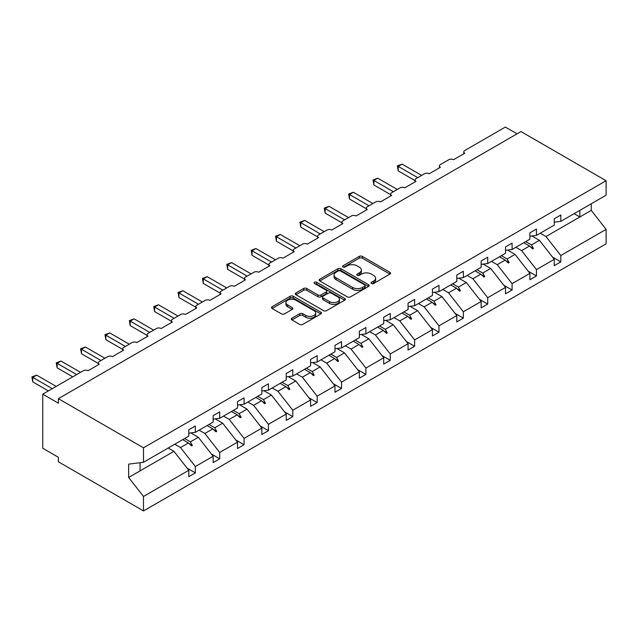 <?xml version="1.0" encoding="UTF-8"?>
<svg xmlns="http://www.w3.org/2000/svg" width="638" height="638" viewBox="0 0 638 638"><rect width="100%" height="100%" fill="white"/><g stroke="black" fill="none" stroke-linecap="round" stroke-linejoin="round"><path stroke-width="0.96" d="M371.483 283.495A1.515 0.877 0 0 0 373.629 283.495L389.914 274.093A2.169 1.252 0 0 0 390.552 273.208A2.169 1.252 0 0 0 389.914 272.322L362.32 256.396A2.169 1.252 0 0 0 359.258 256.396L342.965 265.799A1.515 0.877 0 0 0 342.526 266.413A1.515 0.877 0 0 0 342.965 267.035A1.515 0.877 0 0 0 345.11 267.035L347.224 265.823A6.938 4.003 0 0 1 357.033 265.823L359.33 267.147A6.938 4.003 0 0 1 361.363 269.978A6.938 4.003 0 0 1 359.33 272.809L357.224 274.029A1.515 0.877 0 0 0 356.778 274.651A1.515 0.877 0 0 0 357.224 275.265A1.515 0.877 0 0 0 359.369 275.265L361.475 274.053A6.938 4.003 0 0 1 371.292 274.053L373.589 275.377A6.938 4.003 0 0 1 375.623 278.208A6.938 4.003 0 0 1 373.589 281.039L371.483 282.259A1.515 0.877 0 0 0 371.037 282.881A1.515 0.877 0 0 0 371.483 283.495L371.483 282.259M291.957 318.171A2.169 1.252 0 0 0 291.319 319.056A2.169 1.252 0 0 0 291.957 319.941L299.7 324.415A2.169 1.252 0 0 0 302.763 324.415L320.85 313.968A2.169 1.252 0 0 0 321.488 313.083A2.169 1.252 0 0 0 320.85 312.197L293.257 296.263A2.169 1.252 0 0 0 290.194 296.263L272.107 306.711A2.169 1.252 0 0 0 271.469 307.596A2.169 1.252 0 0 0 272.107 308.481L281.454 313.88A2.169 1.252 0 0 0 284.524 313.88L292.26 309.406A2.169 1.252 0 0 0 292.898 308.521A2.169 1.252 0 0 0 292.26 307.636L287.626 304.964A5.798 3.349 0 0 1 285.928 302.595A5.798 3.349 0 0 1 289.508 299.501A5.798 3.349 0 0 1 295.825 300.227L313.992 310.714A5.798 3.349 0 0 1 315.69 313.083A5.798 3.349 0 0 1 312.11 316.177A5.798 3.349 0 0 1 305.793 315.451L302.763 313.705A2.169 1.252 0 0 0 299.7 313.705L291.957 318.171L291.957 319.941L299.7 315.507L299.7 313.705M554.247 222.16L560.81 221.346L606.1 195.196L606.1 180.721L520.983 131.58L58.369 398.662L58.369 403.176L42.754 394.156L83.363 370.71A3.31 1.914 180 0 1 88.044 370.71L99.289 364.218A3.31 1.914 0 0 1 98.324 362.87A3.31 1.914 0 0 1 99.289 361.515L107.726 356.642A3.31 1.914 180 0 1 112.408 356.642L123.652 350.15A3.31 1.914 0 0 1 122.687 348.803A3.31 1.914 0 0 1 123.652 347.447L132.09 342.582A3.31 1.914 180 0 1 136.771 342.582L148.024 336.09A3.31 1.914 0 0 1 147.051 334.735A3.31 1.914 0 0 1 148.024 333.379L156.454 328.514A3.31 1.914 180 0 1 161.143 328.514L172.388 322.023A3.31 1.914 0 0 1 171.415 320.667A3.31 1.914 0 0 1 172.388 319.319L180.817 314.446A3.31 1.914 180 0 1 185.506 314.446L196.751 307.955A3.31 1.914 0 0 1 195.778 306.599A3.31 1.914 0 0 1 196.751 305.251L205.181 300.378A3.31 1.914 180 0 1 209.87 300.378L221.115 293.887A3.31 1.914 0 0 1 220.142 292.531A3.31 1.914 0 0 1 221.115 291.183L229.544 286.31A3.31 1.914 180 0 1 234.234 286.31L245.478 279.819A3.31 1.914 0 0 1 244.506 278.471A3.31 1.914 0 0 1 245.478 277.115L253.908 272.243A3.31 1.914 180 0 1 258.597 272.243L269.842 265.751A3.31 1.914 0 0 1 268.869 264.403A3.31 1.914 0 0 1 269.842 263.047L278.272 258.183A3.31 1.914 180 0 1 282.961 258.183L294.206 251.691A3.31 1.914 0 0 1 293.233 250.335A3.31 1.914 0 0 1 294.206 248.979L302.643 244.115A3.31 1.914 180 0 1 307.325 244.115L318.569 237.623A3.31 1.914 0 0 1 317.596 236.267A3.31 1.914 0 0 1 318.569 234.92L327.007 230.047A3.31 1.914 180 0 1 331.688 230.047L342.933 223.555A3.31 1.914 0 0 1 341.96 222.199A3.31 1.914 0 0 1 342.933 220.852L351.371 215.979A3.31 1.914 180 0 1 356.052 215.979L367.297 209.487A3.31 1.914 0 0 1 366.332 208.132A3.31 1.914 0 0 1 367.297 206.784L375.734 201.911A3.31 1.914 180 0 1 380.415 201.911L391.66 195.419A3.31 1.914 0 0 1 390.695 194.072A3.31 1.914 0 0 1 391.66 192.716L400.098 187.843A3.31 1.914 180 0 1 404.779 187.843L416.024 181.352A3.31 1.914 0 0 1 415.059 180.004A3.31 1.914 0 0 1 416.024 178.648L424.461 173.783A3.31 1.914 180 0 1 429.143 173.783L440.395 167.292A3.31 1.914 0 0 1 439.423 165.936A3.31 1.914 0 0 1 440.395 164.58L448.825 159.715A3.31 1.914 180 0 1 453.514 159.715L464.759 153.224A3.31 1.914 0 0 1 463.786 151.868A3.31 1.914 0 0 1 464.759 150.512L505.36 127.074L517.075 133.836M606.1 180.721L143.494 447.804L58.369 398.662M347.375 296.885A2.169 1.252 0 0 0 350.437 296.885L368.533 286.438A2.169 1.252 0 0 0 369.163 285.553A2.169 1.252 0 0 0 368.533 284.668L340.939 268.742A2.169 1.252 0 0 0 337.869 268.742L319.782 279.181A2.169 1.252 0 0 0 319.144 280.066A2.169 1.252 0 0 0 319.782 280.951L347.375 296.885M315.1 283.83A1.515 0.877 0 0 1 316.639 284.038L344.664 300.219L326.6 310.65A2.169 1.252 0 0 1 323.538 310.65L295.944 294.716L303.68 290.282L303.68 288.48L295.944 292.946A2.169 1.252 0 0 0 295.306 293.831A2.169 1.252 0 0 0 295.944 294.716L295.944 292.946M303.68 290.282A2.169 1.252 0 0 1 306.75 290.282L306.75 288.48A2.169 1.252 0 0 0 303.68 288.48M306.75 288.48L317.939 294.939A2.169 1.252 0 0 0 321.01 294.939L326.146 291.973A2.169 1.252 0 0 0 326.776 291.087A2.169 1.252 0 0 0 326.146 290.202L314.494 283.479A1.515 0.877 0 0 1 314.048 282.857A1.515 0.877 0 0 1 314.981 282.044A1.515 0.877 0 0 1 316.639 282.235L344.695 298.432A2.169 1.252 0 0 1 345.325 299.318A2.169 1.252 0 0 1 344.695 300.203L344.695 298.432M143.494 447.804L143.494 462.279L188.784 436.129L188.784 429.773L195.34 425.985L195.34 432.341L188.784 433.162M187.046 468.085L195.34 472.878L195.34 466.522L213.148 456.242L198.314 437.261L190.786 432.915M174.764 444.223L180.506 447.541L195.34 466.522M195.34 432.341L213.148 422.061L213.148 415.705L219.703 411.917L219.703 418.281L213.148 419.094M211.417 454.025L219.703 458.81L219.703 452.454L237.511 442.174L222.678 423.193L215.15 418.847M199.128 430.156L204.87 433.473L219.703 452.454M219.703 418.281L237.511 408.001L237.511 401.637L244.075 397.857L244.075 404.213L237.511 405.026M235.781 439.957L244.075 444.742L244.075 438.386L261.875 428.106L247.042 409.125L239.513 404.779M223.491 416.088L229.233 419.405L244.075 438.386M244.075 404.213L261.875 393.933L261.875 387.577L268.439 383.789L268.439 390.145L261.875 390.958M260.144 425.889L268.439 430.674L268.439 424.318L286.239 414.038L271.405 395.058L263.877 390.711M247.855 402.028L253.597 405.337L268.439 424.318M268.439 390.145L286.239 379.865L286.239 373.509L292.802 369.721L292.802 376.077L286.239 376.899M284.508 411.821L292.802 416.606L292.802 410.25L310.602 399.97L295.769 380.99L288.24 376.643M272.227 387.96L277.961 391.269L292.802 410.25M292.802 376.077L310.602 365.797L310.602 359.441L317.166 355.653L317.166 362.009L310.602 362.831M308.872 397.753L317.166 402.546L317.166 396.19L334.966 385.91L320.132 366.922L312.604 362.575M296.59 373.892L302.324 377.202L317.166 396.19M317.166 362.009L334.966 351.729L334.966 345.373L341.529 341.585L341.529 347.941L334.966 348.763M333.235 383.685L341.529 388.478L341.529 382.122L359.33 371.842L344.496 352.862L336.968 348.515M320.954 359.824L326.688 363.142L341.529 382.122M341.529 347.941L359.33 337.661L359.33 331.305L365.893 327.517L365.893 333.881L359.33 334.695M357.599 369.625L365.893 374.41L365.893 368.054L383.701 357.774L368.86 338.794L361.331 334.448M345.317 345.756L351.059 349.074L365.893 368.054M365.893 333.881L383.701 323.602L383.701 317.238L390.257 313.457L390.257 319.813L383.701 320.627M381.963 355.557L390.257 360.342L390.257 353.986L408.065 343.707L393.223 324.726L385.695 320.38M369.681 331.688L375.423 335.006L390.257 353.986M390.257 319.813L408.065 309.534L408.065 303.178L414.62 299.389L414.62 305.746L408.065 306.559M406.326 341.489L414.62 346.274L414.62 339.918L432.428 329.639L417.587 310.658L410.059 306.312M394.045 317.628L399.787 320.938L414.62 339.918M414.62 305.746L432.428 295.466L432.428 289.11L438.984 285.322L438.984 291.678L432.428 292.499M430.69 327.422L438.984 332.207L438.984 325.851L456.792 315.571L441.951 296.59L434.422 292.244M418.408 303.56L424.15 306.87L438.984 325.851M438.984 291.678L456.792 281.398L456.792 275.042L463.347 271.254L463.347 277.61L456.792 278.431M455.053 313.354L463.347 318.147L463.347 311.783L481.156 301.511L466.314 282.522L458.786 278.176M442.772 289.493L448.514 292.802L463.347 311.783M463.347 277.61L481.156 267.33L481.156 260.974L487.711 257.186L487.711 263.542L481.156 264.363M479.417 299.286L487.711 304.079L487.711 297.723L505.519 287.443L490.686 268.462L483.157 264.116M467.136 275.425L472.878 278.742L487.711 297.723M487.711 263.542L505.519 253.262L505.519 246.906L512.083 243.118L512.083 249.482L505.519 250.295M503.789 285.226L512.083 290.011L512.083 283.655L529.883 273.375L515.049 254.395L507.521 250.048M491.499 261.357L497.241 264.674L512.083 283.655M512.083 249.482L529.883 239.202L529.883 232.838L536.446 229.058L536.446 235.414L529.883 236.227M528.152 271.158L536.446 275.943L536.446 269.587L554.247 259.307L554.247 265.663L560.81 261.875L560.81 255.519L606.1 229.369L606.1 243.844L143.494 510.926L58.369 461.784L58.369 457.279L42.754 448.259L42.754 394.156M515.863 247.289L521.605 250.606L536.446 269.587M560.81 221.346L560.81 214.99L554.247 218.778L554.247 225.134L536.446 235.414M552.516 257.09L560.81 261.875M540.226 233.229L545.969 236.539L560.81 255.519M143.494 462.279L128.653 464.129L128.653 477.471L173.943 451.329L168.209 448.012M173.943 451.329L188.784 470.31L188.784 476.666L195.34 472.878M219.703 458.81L213.148 462.598L213.148 456.242M244.075 444.742L237.511 448.53L237.511 442.174M268.439 430.674L261.875 434.462L261.875 428.106M292.802 416.606L286.239 420.394L286.239 414.038M317.166 402.546L310.602 406.334L310.602 399.97M341.529 388.478L334.966 392.266L334.966 385.91M365.893 374.41L359.33 378.198L359.33 371.842M390.257 360.342L383.701 364.131L383.701 357.774M414.62 346.274L408.065 350.063L408.065 343.707M438.984 332.207L432.428 335.995L432.428 329.639M463.347 318.147L456.792 321.935L456.792 315.571M487.711 304.079L481.156 307.867L481.156 301.511M512.083 290.011L505.519 293.799L505.519 287.443M536.446 275.943L529.883 279.731L529.883 273.375M128.653 477.471L143.494 496.46L188.784 470.31M143.494 496.46L143.494 510.926M180.506 447.541L188.449 442.955L191.583 445.914L192.365 445.46L190.363 441.847L198.314 437.261M184.629 438.529L190.363 441.847M182.707 439.638L188.449 442.955M204.87 433.473L212.813 428.888L215.955 431.846L216.729 431.392L214.735 427.779L222.678 423.193M208.993 424.461L214.735 427.779M207.071 425.57L212.813 428.888M229.233 419.405L237.176 414.82L240.319 417.778L241.1 417.324L239.098 413.711L247.042 409.125M233.356 410.401L239.098 413.711M231.434 411.502L237.176 414.82M253.597 405.337L261.54 400.752L264.682 403.71L265.464 403.264L263.462 399.643L271.405 395.058M257.72 396.334L263.462 399.643M255.798 397.442L261.54 400.752M277.961 391.269L285.904 386.684L289.046 389.643L289.827 389.196L287.826 385.575L295.769 380.99M282.084 382.266L287.826 385.575M280.17 383.374L285.904 386.684M302.324 377.202L310.267 372.616L313.41 375.575L314.191 375.128L312.189 371.515L320.132 366.922M306.447 368.198L312.189 371.515M304.533 369.306L310.267 372.616M326.688 363.142L334.631 358.556L337.773 361.515L338.555 361.06L336.553 357.447L344.496 352.862M330.811 354.13L336.553 357.447M328.897 355.238L334.631 358.556M351.059 349.074L359.003 344.488L362.137 347.447L362.918 346.992L360.917 343.38L368.86 338.794M355.175 340.062L360.917 343.38M353.261 341.171L359.003 344.488M375.423 335.006L383.366 330.42L386.5 333.379L387.282 332.924L385.28 329.312L393.223 324.726M379.538 325.994L385.28 329.312M377.624 327.103L383.366 330.42M399.787 320.938L407.73 316.352L410.864 319.311L411.646 318.856L409.644 315.244L417.587 310.658M403.902 311.934L409.644 315.244M401.988 313.043L407.73 316.352M424.15 306.87L432.093 302.284L435.228 305.243L436.009 304.797L434.007 301.176L441.951 296.59M428.273 297.866L434.007 301.176M426.351 298.975L432.093 302.284M448.514 292.802L456.457 288.216L459.591 291.175L460.373 290.729L458.371 287.116L466.314 282.522M452.637 283.798L458.371 287.116M450.715 284.907L456.457 288.216M472.878 278.742L480.821 274.157L483.955 277.115L484.736 276.661L482.735 273.048L490.686 268.462M477.001 269.73L482.735 273.048M475.079 270.839L480.821 274.157M497.241 264.674L505.184 260.089L508.326 263.047L509.1 262.593L507.106 258.98L515.049 254.395M501.364 255.663L507.106 258.98M499.442 256.771L505.184 260.089M521.605 250.606L529.548 246.021L532.69 248.979L533.472 248.525L531.47 244.912L539.413 240.327L554.247 259.307M525.728 241.595L531.47 244.912M539.413 240.327L531.885 235.98M523.806 242.703L529.548 246.021M545.969 236.539L591.266 210.388L606.1 229.369M574.12 213.658L579.862 216.976L579.862 210.341M591.266 203.761L591.266 210.388M140.057 470.892L140.057 462.71M530.218 246.651L533.472 248.525M505.854 260.719L509.1 262.593M481.491 274.787L484.736 276.661M457.127 288.854L460.373 290.729M432.763 302.922L436.009 304.797M408.4 316.982L411.646 318.856M384.036 331.05L387.282 332.924M359.673 345.118L362.918 346.992M335.309 359.186L338.555 361.06M310.945 373.254L314.191 375.128M286.574 387.322L289.827 389.196M262.21 401.382L265.464 403.264M237.846 415.45L241.1 417.324M213.483 429.518L216.729 431.392M189.119 443.585L192.365 445.46M372.09 283.711L373.589 282.849A6.938 4.003 0 0 0 375.623 280.01L375.623 278.208M361.363 269.978L361.363 271.78A6.938 4.003 0 0 1 359.33 274.611L357.83 275.48M389.914 272.322L389.914 274.093L362.32 258.199A2.169 1.252 0 0 0 359.258 258.199L343.571 267.25M368.501 286.462L340.939 270.544A2.169 1.252 0 0 0 337.869 270.544L319.805 280.967L319.782 279.181M364.697 286.175A1.515 0.877 0 0 0 365.143 285.553A1.515 0.877 0 0 0 364.697 284.939L340.477 270.951A1.515 0.877 0 0 0 338.331 270.951L336.106 272.235A6.938 4.003 0 0 0 334.073 275.066A6.938 4.003 0 0 0 336.106 277.897L352.662 287.459A6.938 4.003 0 0 0 362.472 287.459L364.697 286.175L364.697 287.977A1.515 0.877 0 0 0 365.143 287.363L365.143 285.553M334.073 275.066L334.073 276.868A6.938 4.003 0 0 0 336.106 279.707L336.106 277.897M364.697 287.977L362.472 289.261A6.938 4.003 0 0 1 352.662 289.261L336.106 279.707M306.75 290.282L317.939 296.742A2.169 1.252 0 0 0 321.01 296.742L326.146 293.775A2.169 1.252 0 0 0 326.776 292.89L326.776 291.087M329.551 301.646A5.798 3.349 0 0 0 335.875 302.372A5.798 3.349 0 0 0 339.456 299.278A5.798 3.349 0 0 0 337.757 296.909L331.353 293.209A2.169 1.252 0 0 0 328.291 293.209L323.155 296.176A2.169 1.252 0 0 0 322.517 297.061A2.169 1.252 0 0 0 323.155 297.946L329.551 301.646L329.551 303.449A5.798 3.349 0 0 0 335.875 304.174A5.798 3.349 0 0 0 339.456 301.08L339.456 299.278M322.517 297.061L322.517 298.863A2.169 1.252 0 0 0 323.155 299.748L323.155 297.946M329.551 303.449L323.155 299.748M315.69 313.083L315.69 314.885A5.798 3.349 0 0 1 312.11 317.979A5.798 3.349 0 0 1 305.793 317.253L302.763 315.507A2.169 1.252 0 0 0 299.7 315.507M285.928 302.595L285.928 304.398A5.798 3.349 0 0 0 287.626 306.766L287.626 304.964M292.236 309.422L287.626 306.766M320.85 312.197L320.85 313.968L293.257 298.066A2.169 1.252 0 0 0 290.194 298.066L272.131 308.497M397.362 165.888L398.224 166.39L398.224 170.896L397.362 165.888L402.123 164.133L398.224 166.39L417.746 177.659M398.224 170.896L415.059 180.618M402.123 164.133L421.646 175.402M372.999 179.956L373.86 180.45L373.86 184.964L372.999 179.956L377.76 178.201L373.86 180.45L393.383 191.727M373.86 184.964L390.695 194.678M377.76 178.201L397.283 189.47M348.635 194.024L349.496 194.518L349.496 199.032L348.635 194.024L353.396 192.269L349.496 194.518L369.019 205.787M349.496 199.032L366.332 208.746M353.396 192.269L372.919 203.538M324.271 208.092L325.133 208.586L325.133 213.092L324.271 208.092L329.033 206.329L325.133 208.586L344.656 219.855M325.133 213.092L341.96 222.814M329.033 206.329L348.555 217.606M299.908 222.16L300.769 222.654L300.769 227.16L299.908 222.16L304.669 220.397L300.769 222.654L320.284 233.923M300.769 227.16L317.596 236.881M304.669 220.397L324.192 231.666M275.544 236.227L276.398 236.722L276.398 241.228L275.544 236.227L280.305 234.465L276.398 236.722L295.92 247.991M276.398 241.228L293.233 250.949M280.305 234.465L299.828 245.734M251.181 250.287L252.034 250.79L252.034 255.296L251.181 250.287L255.942 248.533L252.034 250.79L271.557 262.059M252.034 255.296L268.869 265.017M255.942 248.533L275.464 259.802M226.817 264.355L227.67 264.85L227.67 269.364L226.817 264.355L231.578 262.601L227.67 264.85L247.193 276.126M227.67 269.364L244.506 279.077M231.578 262.601L251.101 273.869M202.453 278.423L203.307 278.918L203.307 283.431L202.453 278.423L207.214 276.669L203.307 278.918L222.829 290.194M203.307 283.431L220.142 293.145M207.214 276.669L226.737 287.937M178.09 292.491L178.943 292.986L178.943 297.491L178.09 292.491L182.851 290.729L178.943 292.986L198.466 304.254M178.943 297.491L195.778 307.213M182.851 290.729L202.374 302.005M153.718 306.559L154.579 307.053L154.579 311.559L153.718 306.559L158.487 304.797L154.579 307.053L174.102 318.322M154.579 311.559L171.415 321.281M158.487 304.797L178.01 316.073M129.355 320.627L130.216 321.121L130.216 325.627L129.355 320.627L134.124 318.864L130.216 321.121L149.739 332.39M130.216 325.627L147.051 335.349M134.124 318.864L153.638 330.133M104.991 334.687L105.852 335.189L105.852 339.695L104.991 334.687L109.752 332.932L105.852 335.189L125.375 346.458M105.852 339.695L122.687 349.417M109.752 332.932L129.275 344.201M80.627 348.755L81.489 349.249L81.489 353.763L80.627 348.755L85.388 347L81.489 349.249L101.011 360.526M81.489 353.763L98.324 363.477M85.388 347L104.911 358.269M56.264 362.823L57.125 363.317L57.125 367.831L56.264 362.823L61.025 361.068L57.125 363.317L76.648 374.594M57.125 367.831L72.74 376.843M61.025 361.068L80.547 372.337M31.9 376.891L32.761 377.385L32.761 381.891L31.9 376.891L36.661 375.128L32.761 377.385L52.284 388.654M32.761 381.891L48.376 390.911M36.661 375.128L56.184 386.405M373.589 282.849L373.589 281.039M357.224 275.265L357.224 274.029M359.33 274.611L359.33 272.809M342.965 267.035L342.965 265.799M359.258 258.199L359.258 256.396M362.32 258.199L362.32 256.396M337.869 270.544L337.869 268.742M340.939 270.544L340.939 268.742M368.533 286.438L368.533 284.668M352.662 289.261L352.662 287.459M362.472 289.261L362.472 287.459M317.939 296.742L317.939 294.939M321.01 296.742L321.01 294.939M326.146 293.775L326.146 291.973M316.639 284.038L316.639 282.235M302.763 315.507L302.763 313.705M305.793 317.253L305.793 315.451M292.26 309.406L292.26 307.636M272.107 308.481L272.107 306.711M290.194 298.066L290.194 296.263M293.257 298.066L293.257 296.263M463.786 153.782L463.786 151.868M439.423 167.85L439.423 165.936M415.059 181.918L415.059 180.004M390.695 195.978L390.695 194.072M366.332 210.046L366.332 208.132M341.96 224.113L341.96 222.199M317.596 238.181L317.596 236.267M293.233 252.249L293.233 250.335M268.869 266.317L268.869 264.403M244.506 280.377L244.506 278.471M220.142 294.445L220.142 292.531M195.778 308.513L195.778 306.599M171.415 322.581L171.415 320.667M147.051 336.649L147.051 334.735M122.687 350.717L122.687 348.803M98.324 364.776L98.324 362.87"/></g></svg>
